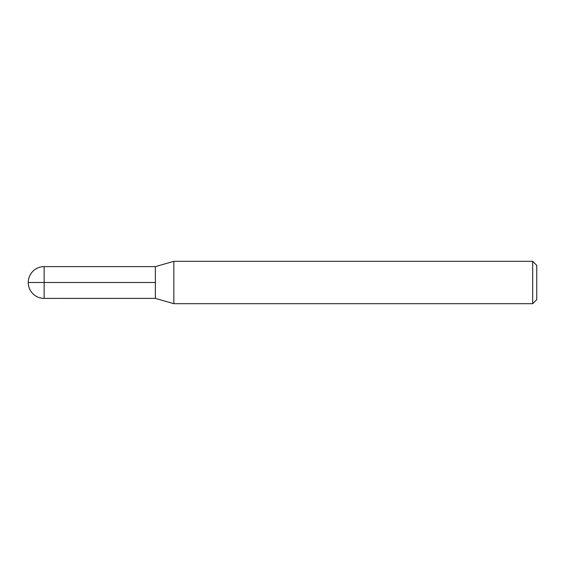 <?xml version="1.0" encoding="UTF-8"?>
<svg xmlns="http://www.w3.org/2000/svg" width="565" height="565" viewBox="0 0 565 565"><rect width="100%" height="100%" fill="white"/><g stroke="black" fill="none" stroke-linecap="round" stroke-linejoin="round"><path stroke-width="0.85" d="M44.141 298.391L155.375 298.384L173.851 303.688L173.851 261.312L155.375 266.609L155.375 298.384L155.375 266.609L44.141 266.609A15.891 15.891 0 0 0 28.25 282.5A15.891 15.891 0 0 0 44.141 298.391L44.141 266.609M532.682 261.312L532.682 303.688L536.75 299.62L536.75 265.38L532.682 261.312L173.851 261.312M155.375 282.5L28.25 282.5L155.375 282.5M532.682 303.688L173.851 303.688"/></g></svg>
